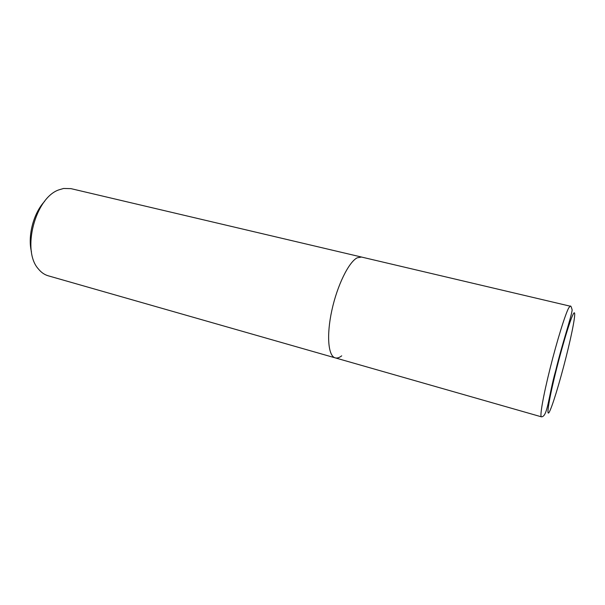 <?xml version="1.0" encoding="UTF-8"?>
<svg xmlns="http://www.w3.org/2000/svg" width="605" height="605" viewBox="0 0 605 605"><rect width="100%" height="100%" fill="white"/><g stroke="black" fill="none" stroke-linecap="round" stroke-linejoin="round"><path stroke-width="0.91" d="M335.215 357.865L541.392 416.822C539.599 416.633 543.282 395.564 550.172 368.12C557.031 340.698 565.372 313.889 568.768 307.832L570.22 306.19L361.488 257.042L357.162 257.828C348.714 262.101 337.227 285.424 331.827 310.471C326.352 335.533 328.205 356.141 335.215 357.865L48.241 275.804C44.475 274.723 41.17 272.416 38.342 268.892C21.47 250.493 35.234 197.669 58.935 189.841L63.616 188.465L70.959 188.639L361.488 257.042L357.162 257.828C348.714 262.101 337.227 285.424 331.827 310.471C326.352 335.533 328.205 356.141 335.215 357.865C337.159 358.387 339.314 357.714 341.696 355.838M44.641 201.329C33.441 213.232 27.497 236.026 31.468 251.892M550.255 410.001C546.171 419.62 547.623 406.068 554.089 378.904C560.502 351.845 569.759 320.635 573.139 314.29C576.618 307.522 574.009 324.401 568.163 348.669C562.355 372.861 554.256 400.752 550.255 410.001M570.22 306.19C570.681 305.457 571.332 306.727 572.171 310.002C571.075 318.003 562.264 343.36 555.859 370.033C548.417 396.192 547.699 416.966 541.392 416.822"/></g></svg>

